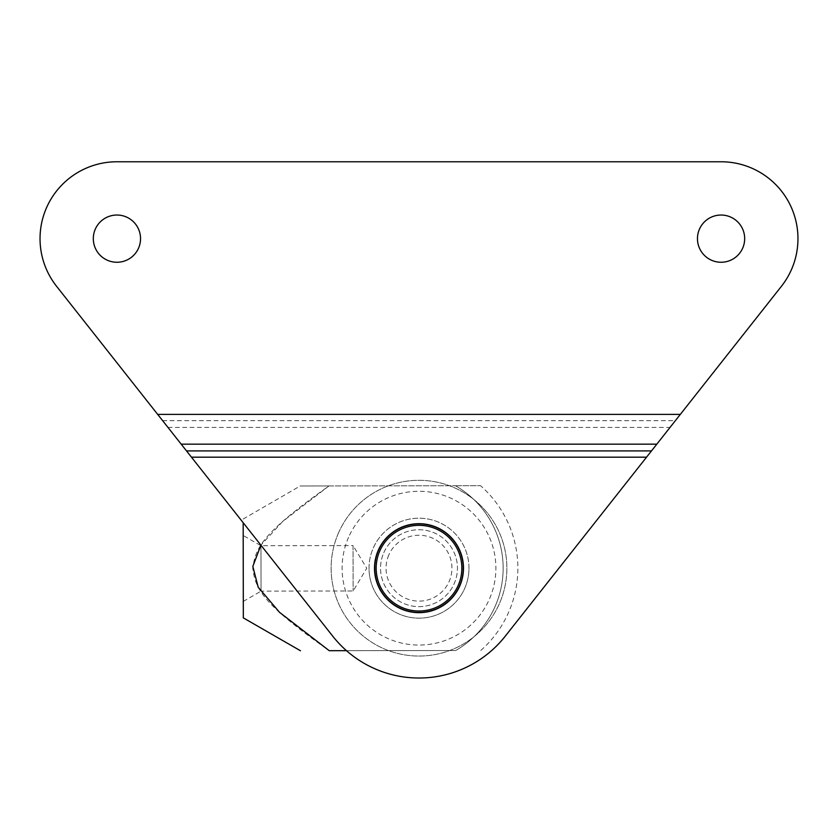 <?xml version="1.0" encoding="UTF-8"?>
<svg xmlns="http://www.w3.org/2000/svg" width="838" height="838" viewBox="0 0 838 838"><rect width="100%" height="100%" fill="white"/><g stroke="black" fill="none" stroke-linecap="round" stroke-linejoin="round"><path stroke-width="0.63" stroke-dasharray="4.19 3.14" d="M346.471 650.676L455.704 650.508A95.123 95.123 0 0 0 455.453 485.747A95.123 95.123 0 0 1 455.704 650.508L329.261 650.707C262.608 603.873 255.548 589.365 252.762 568.436C255.485 547.497 262.504 532.968 328.999 485.935L282.699 521.456L260.901 545.171M243.177 522.713L243.324 617.889M328.999 485.935C290.084 485.998 290.084 485.998 328.999 485.935C290.084 485.998 290.084 485.998 328.999 485.935L455.453 485.747L328.999 485.935M468.976 568.101A49.976 49.976 0 0 0 393.944 524.934A49.976 49.976 0 0 0 394.08 611.499A49.976 49.976 0 0 0 468.976 568.101M243.303 601.412L261.037 591.136L260.964 545.727L261.037 591.136L353.133 590.989L366.74 568.258L353.06 545.58L353.133 590.989L353.06 545.58L260.964 545.727L243.198 535.503L243.303 601.412L243.198 535.503M463.487 568.112A44.487 44.487 0 0 1 419.073 612.672A44.487 44.487 0 0 1 374.513 568.248A44.487 44.487 0 0 1 418.927 523.698A44.487 44.487 0 0 1 463.487 568.112M374.513 568.248A44.487 44.487 0 0 0 441.301 606.67A44.487 44.487 0 0 0 441.186 529.616A44.487 44.487 0 0 0 374.513 568.248M369.024 568.258A49.976 49.976 0 0 1 443.92 524.86A49.976 49.976 0 0 1 444.056 611.426A49.976 49.976 0 0 1 369.024 568.258M455.453 485.747L480.541 485.705L455.453 485.747M378.755 550.545A43.932 43.932 0 0 1 454.395 542.144A43.932 43.932 0 0 1 423.85 611.845A43.932 43.932 0 0 1 378.755 550.545A43.932 43.932 0 0 1 454.395 542.144A43.932 43.932 0 0 1 423.85 611.845A43.932 43.932 0 0 1 378.755 550.545A43.932 43.932 0 0 1 454.395 542.144A43.932 43.932 0 0 1 423.85 611.845A43.932 43.932 0 0 1 378.755 550.545A43.932 43.932 0 0 1 454.395 542.144A43.932 43.932 0 0 1 423.85 611.845A43.932 43.932 0 0 1 378.755 550.545M388.822 554.955A32.954 32.954 0 0 0 422.635 600.93A32.954 32.954 0 0 0 445.544 548.66A32.954 32.954 0 0 0 388.822 554.955M338.51 532.916A87.875 87.875 0 0 1 489.79 516.114A87.875 87.875 0 0 1 428.7 655.515A87.875 87.875 0 0 1 338.51 532.916A87.875 87.875 0 0 1 489.79 516.114A87.875 87.875 0 0 1 428.7 655.515A87.875 87.875 0 0 1 338.51 532.916M348.577 537.315A76.887 76.887 0 0 0 427.485 644.6A76.887 76.887 0 0 0 480.939 522.619A76.887 76.887 0 0 0 348.577 537.315M379.761 550.985A42.843 42.843 0 0 1 453.505 542.794A42.843 42.843 0 0 1 423.724 610.755A42.843 42.843 0 0 1 379.761 550.985M383.783 552.755A38.443 38.443 0 0 1 449.975 545.402A38.443 38.443 0 0 1 423.242 606.387A38.443 38.443 0 0 1 383.783 552.755A38.443 38.443 0 0 1 449.975 545.402A38.443 38.443 0 0 1 423.242 606.387A38.443 38.443 0 0 1 383.783 552.755M56.575 286.292L332.78 636.231A109.841 109.841 0 0 0 505.22 636.231L781.425 286.292A76.887 76.887 0 0 0 721.068 161.765L116.932 161.765A76.887 76.887 0 0 0 56.575 286.292M93.311 238.652A23.621 23.621 0 0 1 128.738 218.194A23.621 23.621 0 0 1 128.738 259.099A23.621 23.621 0 0 1 93.311 238.652M697.457 238.652A23.621 23.621 0 0 1 732.873 218.194A23.621 23.621 0 0 1 732.873 259.099A23.621 23.621 0 0 1 697.457 238.652M374.513 568.185A44.487 44.487 0 0 1 441.238 529.658A44.487 44.487 0 0 1 441.238 606.712A44.487 44.487 0 0 1 374.513 568.185M162.635 420.666L675.365 420.666M157.691 414.401L680.309 414.401M191.452 457.181L646.548 457.181M167.967 427.422L670.033 427.422M243.177 519.026L300.203 485.988M480.803 650.466A109.841 109.841 0 0 0 480.541 485.705"/><path stroke-width="1.26" d="M300.454 650.749L243.324 617.889L243.177 522.713M346.471 650.676L329.261 650.707C290.336 650.759 290.336 650.759 329.261 650.707C290.336 650.759 290.336 650.759 329.261 650.707L279.504 612.316L258.188 587.197L252.825 566.415L260.901 545.171M379.761 550.985A42.843 42.843 0 0 1 453.505 542.794A42.843 42.843 0 0 1 423.724 610.755A42.843 42.843 0 0 1 379.761 550.985M332.78 636.231L56.575 286.292A76.887 76.887 0 0 1 116.932 161.765L721.068 161.765A76.887 76.887 0 0 1 781.425 286.292L505.22 636.231A109.841 109.841 0 0 1 332.78 636.231M93.311 238.652A23.621 23.621 0 0 0 128.738 259.099A23.621 23.621 0 0 0 128.738 218.194A23.621 23.621 0 0 0 93.311 238.652M697.457 238.652A23.621 23.621 0 0 0 732.873 259.099A23.621 23.621 0 0 0 732.873 218.194A23.621 23.621 0 0 0 697.457 238.652M374.513 568.185A44.487 44.487 0 0 0 441.238 606.712A44.487 44.487 0 0 0 441.238 529.658A44.487 44.487 0 0 0 374.513 568.185M680.309 414.401L157.691 414.401M646.548 457.181L191.452 457.181M656.824 444.161L181.176 444.161M651.493 450.917L186.507 450.917"/></g></svg>
